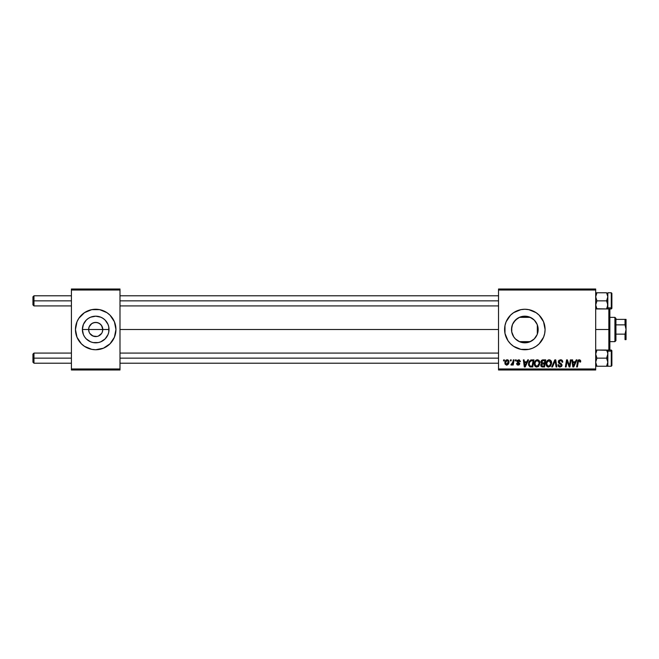 <?xml version="1.0" encoding="UTF-8"?>
<svg xmlns="http://www.w3.org/2000/svg" width="659" height="659" viewBox="0 0 659 659"><rect width="100%" height="100%" fill="white"/><g stroke="black" fill="none" stroke-linecap="round" stroke-linejoin="round"><path stroke-width="0.99" d="M89.154 332.21L88.619 329.5A7.084 7.084 0 0 0 95.703 336.584A7.084 7.084 0 0 0 102.788 329.5L109.023 329.5A13.32 13.32 0 0 1 95.703 342.82A13.32 13.32 0 0 1 82.383 329.5L102.788 329.5A7.084 7.084 0 0 1 95.703 336.584A7.084 7.084 0 0 1 88.619 329.5L89.154 326.79L91.766 323.61L94.319 322.548L97.087 322.548L99.641 323.61L101.593 325.562L102.788 329.5L102.244 332.21M94.772 336.527L97.087 336.452L92.993 336.049L89.813 333.438L91.766 335.39L94.698 336.51M97.087 336.452L98.413 336.049L97.087 336.452M110.02 343.809A20.24 20.24 0 0 0 114.402 337.251L115.943 329.5A20.24 20.24 0 0 1 95.703 349.74A20.24 20.24 0 0 1 75.456 329.5A20.24 20.24 0 0 0 76.996 337.243L81.386 343.817A20.24 20.24 0 0 0 84.443 346.321M77.004 337.251A20.24 20.24 0 0 0 81.378 343.809M81.386 343.817L84.459 346.329A20.24 20.24 0 0 0 95.687 349.74M84.459 346.329L91.749 349.352L95.703 349.74A20.24 20.24 0 0 0 106.939 346.337M106.956 346.321A20.24 20.24 0 0 0 110.012 343.817L114.402 337.243M537.826 332.466L538.156 329.5A13.32 13.32 0 0 1 524.836 342.82A13.32 13.32 0 0 1 511.516 329.5L511.771 332.062M534.441 338.726L536.278 336.329M537.95 327.136L537.901 332.095L537.143 334.599L534.26 338.915L529.935 341.807L527.439 342.565L522.892 342.68L527.768 342.491L531.088 341.263M517.537 340.637L519.679 341.782M512.471 334.451L511.746 331.93L513.723 336.831M513.6 336.65L514.209 337.523M539.153 343.809A20.24 20.24 0 0 0 545.084 329.5A20.24 20.24 0 0 1 524.836 349.74A20.24 20.24 0 0 1 504.596 329.5A20.24 20.24 0 0 0 510.519 343.809M510.527 343.817L513.592 346.329A20.24 20.24 0 0 0 520.882 349.352L528.79 349.352A20.24 20.24 0 0 0 532.579 348.199L536.088 346.329A20.24 20.24 0 0 0 539.144 343.817L543.543 337.243L544.688 333.446L545.084 329.5L543.543 321.757L539.153 315.183L536.088 312.671L528.79 309.648L524.836 309.26L520.89 309.648L513.592 312.671L510.527 315.183L506.137 321.757L504.983 325.554L504.983 333.446L508.007 340.744L510.527 343.817A20.24 20.24 0 0 0 513.583 346.321M513.592 346.329L520.89 349.352A20.24 20.24 0 0 0 524.828 349.74M524.852 349.74A20.24 20.24 0 0 0 528.773 349.352M528.79 349.352L532.587 348.199A20.24 20.24 0 0 0 536.072 346.337M119.996 329.5L498.525 329.5L119.996 329.5M101.593 333.438L98.413 336.049M511.763 332.029L511.771 326.905L512.529 324.401L515.42 320.085L519.745 317.193L524.836 316.18L529.935 317.193L534.26 320.085L537.143 324.401L537.901 326.905L538.016 331.444M537.332 324.871L537.324 334.129M513.435 336.387L512.784 335.167M519.119 341.527L517.916 340.884M516.936 340.225L516.475 339.863M521.697 342.441L520.536 342.103M532.159 340.629L527.768 342.491L524.992 342.82M535.701 337.202L534.836 338.298M536.978 334.978L536.706 335.555M498.525 369.987L595.687 369.987L595.687 368.974L498.525 368.974L498.525 290.026L595.687 290.026L595.687 368.974L595.687 289.013L498.525 289.013L595.687 289.013L595.687 290.026L498.525 290.026L498.525 289.013L498.525 368.974L595.687 368.974L595.687 369.987L498.525 369.987L498.525 368.974L498.525 369.987M515.453 359.863L515.28 360.877L516.038 360.877L516.186 359.863L515.453 359.863L516.186 359.863L515.453 359.863L515.28 360.877L516.038 360.877L516.186 359.863L516.038 360.877L515.28 360.877L515.453 359.863M510.486 359.863L510.313 360.877L511.071 360.877L511.219 359.863L510.486 359.863L511.219 359.863L510.486 359.863L510.313 360.877L511.071 360.877L511.219 359.863L511.071 360.877L510.313 360.877L510.486 359.863M537.406 359.773L535.512 360.621L534.358 363.175L534.877 366.017L536.624 367.038L538.667 366.198L539.787 363.669L539.317 360.877L537.406 359.773C535.33 360.267 534.301 361.634 534.317 363.883C534.268 365.679 535.083 366.733 536.764 367.038L538.864 365.967L539.836 362.837C539.845 361.091 539.037 360.069 537.406 359.773M527.727 359.863L526.854 361.799L524.342 361.799L524.103 359.863L523.361 359.863L524.333 366.948L525.231 366.948L528.526 359.863L527.727 359.863L528.526 359.863L527.727 359.863L526.854 361.799L524.342 361.799L524.103 359.863L523.361 359.863L524.333 366.948L525.231 366.948L528.526 359.863L525.231 366.948L524.333 366.948L523.361 359.863L524.103 359.863M542.884 359.863L541.418 360.539L540.858 361.857L541.731 363.496L540.981 364.213L540.808 365.729L542.464 366.948L544.523 366.948L545.726 359.863L542.884 359.863L545.726 359.863L542.884 359.863L540.85 362.071L541.731 363.496L540.759 365.226L541.731 366.832L544.523 366.948L545.726 359.863L544.523 366.948L542.711 366.948M552.506 366.948L551.707 366.948L554.804 359.863L551.707 366.948L552.506 366.948L555.158 360.877L556.081 366.948L556.83 366.948L555.743 359.863L554.804 359.863L555.743 359.863L554.804 359.863L551.707 366.948L552.506 366.948L555.158 360.877L556.081 366.948L556.83 366.948L555.743 359.863L556.83 366.948L556.081 366.948M580.686 361.338L579.838 359.863L577.992 360.399L576.625 366.948L577.375 366.948L578.511 360.959L579.508 360.662L579.887 362.071L580.653 361.816L579.236 359.773L577.506 361.758L576.625 366.948L577.375 366.948L578.223 361.931L579.195 360.597L579.887 362.071L580.62 361.98L580.686 361.338M569.392 365.869L570.373 359.863L569.392 365.869L567.35 359.863L566.567 359.863L565.373 366.948L566.122 366.948L567.102 360.934L569.129 366.948L569.911 366.948L571.122 359.863L570.373 359.863L571.122 359.863L570.373 359.863L569.392 365.869L567.35 359.863L566.567 359.863L565.373 366.948L566.122 366.948L567.102 360.934L569.129 366.948L569.911 366.948L571.122 359.863L569.911 366.948L569.129 366.948M536.088 346.329L539.153 343.817M576.213 359.863L575.348 361.799L572.828 361.799L572.589 359.863L571.855 359.863L572.819 366.948L573.725 366.948L577.012 359.863L576.213 359.863L577.012 359.863L576.213 359.863L575.348 361.799L572.828 361.799L572.589 359.863L571.855 359.863L572.819 366.948L573.725 366.948L577.012 359.863L573.725 366.948L572.819 366.948L571.855 359.863L572.589 359.863M562.745 362.17L562.012 362.252L562.745 362.17C562.77 360.654 562.036 359.847 560.554 359.773L558.98 360.333L558.346 362.178L558.906 363.323L561.122 364.699L561.13 365.737L559.532 366.132L558.7 364.757L557.959 364.831L558.544 366.478L560.026 367.038L561.583 366.412L561.995 364.929L561.526 363.908L559.26 362.409L559.186 361.28L560.883 360.63L561.773 361.132L562.012 362.252L562.745 362.17L562.242 360.415L560.784 359.781M549.178 359.773L547.283 360.621L546.138 363.175L546.649 366.017L548.403 367.038L550.438 366.198L551.567 363.669L551.097 360.877L549.186 359.773C547.11 360.267 546.08 361.634 546.097 363.883C546.047 365.679 546.863 366.733 548.543 367.038L550.644 365.967L551.616 362.837C551.624 361.091 550.809 360.069 549.178 359.773M520.421 361.519L519.358 359.872L517.241 360.374L517.134 361.997L519.028 363.9L518.172 364.46L517.29 363.455L516.59 363.867L518.073 365.102L519.333 364.715L519.77 363.513L517.817 361.651L517.735 360.868L518.897 360.44L519.687 361.7L520.421 361.519L518.666 359.773L516.928 361.264L518.971 363.34L518.271 364.46L517.29 363.455L516.557 363.546L518.238 365.111L519.778 363.644L517.661 361.206L518.633 360.415L519.687 361.7L520.421 361.61L519.679 361.47M530.569 360.086L531.846 359.863L529.342 361.173L528.642 362.845L528.683 365.333L529.877 366.783L532.752 366.948L533.947 359.863L530.709 360.036L528.518 364.048L530.083 366.857L532.752 366.948L533.947 359.863L532.752 366.948L529.877 366.783M507.166 359.773L505.675 360.498L504.901 362.409L505.074 364.089L506.4 365.102L508.122 364.378L508.896 362.384L508.493 360.399L507.166 359.773C505.593 360.168 504.827 361.231 504.868 362.952L506.59 365.111C508.213 364.715 508.987 363.62 508.921 361.824L506.845 359.798M513.32 359.863L512.587 363.315L510.947 364.921L511.854 364.971L512.636 363.949L512.455 365.02L513.196 365.02L514.069 359.863L513.32 359.863L514.069 359.863L513.32 359.863L512.949 361.923L510.947 364.921L512.636 363.949L512.455 365.02L513.196 365.02L514.069 359.863L513.196 365.02L512.455 365.02M503.674 359.863L503.509 360.877L504.259 360.877L504.415 359.863L503.674 359.863L504.415 359.863L503.674 359.863L503.509 360.877L504.259 360.877L504.415 359.863L504.259 360.877L503.509 360.877L503.674 359.863M536.69 323.429L536.978 324.014M536.269 322.663L534.836 320.702M533.04 319.005L534.078 319.903M522.488 316.386L527.735 316.501L532.159 318.371M529.968 317.21L531.08 317.737M520.108 317.045L521.706 316.551M517.916 318.124L519.119 317.473M515.931 319.59L516.944 318.775M514.209 321.468L515.107 320.406M512.784 323.824L513.608 322.342M524.836 342.82L519.745 341.807L515.42 338.915L513.765 336.897L511.771 332.095L511.516 329.5L512.471 324.549M537.909 326.938L538.156 329.5L537.587 329.5L538.156 329.5A13.32 13.32 0 0 0 524.836 316.18A13.32 13.32 0 0 0 511.516 329.5L511.763 326.963M538.016 327.556L537.826 326.534M102.788 329.5L88.619 329.5A7.084 7.084 0 0 1 95.703 322.416A7.084 7.084 0 0 1 102.788 329.5A7.084 7.084 0 0 0 95.703 322.416A7.084 7.084 0 0 0 88.619 329.5L82.383 329.5L83.396 324.401L86.28 320.085L88.298 318.429L90.604 317.193L95.703 316.18L100.802 317.193L103.101 318.429L105.119 320.085L108.01 324.401L108.768 326.905L108.768 332.095L108.01 334.599L105.119 338.915L100.802 341.807L98.298 342.565L93.1 342.565L90.604 341.807L86.28 338.915L84.624 336.897L83.396 334.599L82.383 329.5A13.32 13.32 0 0 1 95.703 316.18A13.32 13.32 0 0 1 109.023 329.5L102.788 329.5M71.411 369.987L119.996 369.987L119.996 368.974L71.411 368.974L71.411 290.026L119.996 290.026L119.996 368.974L119.996 289.013L71.411 289.013L119.996 289.013L119.996 290.026L71.411 290.026L71.411 289.013L71.411 368.974L119.996 368.974L119.996 369.987L71.411 369.987L71.411 368.974L71.411 369.987M75.456 329.5A20.24 20.24 0 0 1 95.703 309.26A20.24 20.24 0 0 1 115.943 329.5L114.402 321.757L110.012 315.183L106.947 312.671L99.649 309.648L91.749 309.648L84.459 312.671L78.874 318.256L76.996 321.757L75.456 329.5L76.996 337.243L75.851 333.446M95.703 349.74L103.447 348.199L110.012 343.817M510.519 315.191A20.24 20.24 0 0 0 504.596 329.5A20.24 20.24 0 0 1 524.836 309.26A20.24 20.24 0 0 1 545.084 329.5A20.24 20.24 0 0 0 539.153 315.191M539.144 315.183A20.24 20.24 0 0 0 536.096 312.671M536.072 312.663A20.24 20.24 0 0 0 528.798 309.648M528.773 309.648A20.24 20.24 0 0 0 524.852 309.26M524.828 309.26A20.24 20.24 0 0 0 513.6 312.663M513.583 312.679A20.24 20.24 0 0 0 510.536 315.175M520.89 309.648L517.093 310.801M517.093 348.199L520.89 349.352M517.406 318.445L513.723 322.169M525.322 316.188L519.803 317.168M519.687 317.218L518.386 317.844M522.867 316.328L522.29 316.427M534.713 320.562L532.085 318.322M537.587 333.347L537.587 325.653L536.69 323.421M115.943 329.5A20.24 20.24 0 0 0 110.02 315.191M110.012 315.183A20.24 20.24 0 0 0 106.956 312.679M106.939 312.663A20.24 20.24 0 0 0 95.712 309.26M95.687 309.26A20.24 20.24 0 0 0 84.467 312.663M84.443 312.679A20.24 20.24 0 0 0 81.395 315.183M81.378 315.191A20.24 20.24 0 0 0 77.004 321.749M115.556 325.554L114.402 321.757M89.813 325.562L89.154 326.79M102.244 326.79L100.712 324.492L98.413 322.951L95.703 322.416L92.993 322.951M567.572 362.607L567.102 360.934M566.839 362.796L566.122 366.948L565.373 366.948L566.567 359.863L567.35 359.863L568.824 363.933M573.19 364.411L572.935 362.623L574.945 362.623L573.371 366.173L573.964 364.724L573.371 366.173L572.935 362.623L574.945 362.623L573.964 364.724M580.653 361.816L579.887 362.071L579.912 361.14L579.08 360.605M579.912 361.915L579.195 360.597L578.223 361.931L577.375 366.948L576.625 366.948L577.539 361.577M579.887 362.071L579.953 361.453L579.887 362.071M578.322 361.453L578.223 361.931M578.536 359.929L579.055 359.781M580.488 360.415L580.67 361.033M561.007 359.798L561.526 359.929M561.715 361.058L560.504 360.597L561.822 361.214L562.012 362.252M560.694 360.605L560.249 360.613M559.367 362.516L560.29 363.101L559.071 361.659L560.504 360.597M560.29 363.101L562.012 365.16L560.026 367.038L559.211 366.906M561.979 365.539L561.707 366.256M557.959 364.987L560.026 367.038M558.791 366.692L558.288 366.157M558.7 364.757L557.959 364.831L558.717 365.185M559.788 366.19L558.692 364.921M559.087 365.869L559.532 366.132M561.229 365.531L560.274 366.198M561.27 365.317L560.381 364.18M559.73 363.834L560.998 364.575L558.33 361.857L560.554 359.773M558.412 361.231L558.684 360.671M558.692 360.654L559.096 360.234M554.557 362.318L555.01 361.239M554.73 361.923L554.936 361.42M551.286 361.239L551.583 362.285M548.247 367.022L547.687 366.882M546.657 366.025L546.385 365.523M546.212 364.987L546.097 364.163M547.291 360.613L548.477 359.88M548.502 359.872L549.005 359.781M550.842 363.496L549.276 366.058M548.782 366.198L550.067 365.424L548.362 366.198L546.879 364.592M547.489 365.778L546.83 363.966C546.789 362.195 547.555 361.074 549.128 360.597L548.601 360.695M547.505 361.593L547.127 362.318L549.128 360.597L550.833 363.504M550.669 364.303L550.454 364.839M550.562 361.486L550.875 362.804M540.973 366.19L540.8 365.72M541.418 360.531L542.464 359.905M540.808 365.729L540.981 366.198M541.591 364.658L542.028 364.114L541.673 365.811L541.714 364.411M542.176 364.048L542.785 363.925M542.662 366.124L543.922 366.124L544.293 363.908L541.896 364.205L544.293 363.908L543.922 366.124L542.662 366.124L541.492 365.193M542.876 363.084L544.433 363.084L544.836 360.695L543.461 360.695L544.836 360.695L544.433 363.084L541.649 362.516L542.736 360.728M541.607 361.807L541.986 361.083M541.896 364.205L542.472 363.966M519.687 361.585L518.287 360.457M519.317 360.654L518.633 360.415L517.661 361.206L518.526 362.145L517.677 361.033M517.595 365.02L516.986 364.666M516.557 363.546L517.29 363.455L517.43 364.023M517.29 363.455L518.526 364.427M517.875 364.402L518.971 363.34L517.208 362.104M518.411 364.452L518.971 363.34L517.809 362.574M519.028 363.9L518.361 362.878L518.971 363.34M516.928 361.264L517.299 362.203L516.928 361.264L518.666 359.773M518.056 361.865L518.518 362.145M524.696 364.411L524.44 362.623L526.45 362.623L524.885 366.173L525.47 364.724L524.885 366.173L524.44 362.623L526.45 362.623L525.47 364.724M530.759 366.948L530.19 366.882M530.981 366.948L530.083 366.857L530.981 366.948M528.592 364.905L528.534 364.476M528.617 362.977L528.732 362.491M528.806 362.261L529.037 361.7L528.806 362.261M529.037 361.7L529.506 360.934M531.846 359.863L530.849 359.987M530.141 366L531.072 366.124L529.902 365.869L529.251 364.089C529.21 362.005 530.165 360.877 532.118 360.695L533.065 360.695L532.143 366.124L530.841 366.116M529.902 365.869L529.342 364.929M529.737 361.98L531.566 360.72M531.484 360.728L531.039 360.811M530.33 361.198L529.803 361.857M529.301 363.364L529.729 361.989M529.457 362.664L529.334 363.183M539.515 361.239L539.696 361.75M539.705 361.758L539.803 362.285M536.467 367.022L535.907 366.882M534.877 366.025L534.606 365.531M534.433 365.004L534.342 364.452M534.729 361.816L535.067 361.181M535.512 360.613L536.047 360.185M536.723 359.872L537.225 359.781M537.942 366.758L538.444 366.412M539.062 363.496L537.497 366.058M537.003 366.198L538.288 365.424L536.591 366.198L535.108 364.592M535.709 365.778L535.05 363.966C535.009 362.195 535.775 361.074 537.349 360.597L539.078 362.409L539.062 363.504M538.889 364.303L538.494 365.144M535.726 361.593L536.821 360.695M507.545 359.806L508.081 360.02M508.27 360.168L508.723 360.786M508.69 360.72L508.896 361.445M508.641 363.463L508.402 363.974M507.142 365.037L506.73 365.102M504.909 362.343L504.992 361.873M505.684 360.489L506.145 360.086M506.433 360.728L507.414 360.448L508.188 361.906L506.623 364.46L505.618 362.755L506.944 360.44M505.766 361.923L506.17 361.033M507.998 363.117L507.512 364.032M507.372 364.163L506.722 364.46M505.955 364.147L505.618 362.755M510.947 364.921L511.442 365.111L510.947 364.921L511.236 364.114L511.771 364.254M512.43 363.636L512.743 362.829M512.801 362.639L512.949 361.923M573.371 366.173L573.346 365.729M548.568 366.215L547.802 366.017M524.885 366.173L524.852 365.729M532.118 360.695L533.065 360.695L532.143 366.124L531.072 366.124M536.788 366.215L536.031 366.017M33.963 300.858L33.963 295.8L33.963 300.858L71.411 300.858L33.963 300.858L33.963 305.916L33.963 300.858L32.95 300.858L33.963 300.858M32.95 296.805L32.95 304.903L32.95 296.805L33.963 295.8L71.411 295.8M119.996 300.858L498.525 300.858L119.996 300.858M33.963 358.142L32.95 358.142L32.95 362.195L32.95 354.097L32.95 358.142L33.963 358.142L33.963 363.2L33.963 358.142L71.411 358.142L33.963 358.142L33.963 353.084L33.963 358.142M498.525 358.142L119.996 358.142L498.525 358.142M596.815 308.733L606.577 308.956L595.687 308.956L596.939 308.956L595.687 307.868L596.939 308.956L595.687 304.903L596.939 300.858L606.577 300.858L607.829 304.903L606.577 308.956L607.483 306.987L606.577 308.956L607.829 308.956L607.829 307.868L611.272 307.868A0.61 0.527 0 0 0 611.881 307.341L611.881 293.444M611.272 292.843L611.272 307.868L611.272 292.761L611.881 293.37L611.881 308.33L611.272 308.956L611.272 307.868L607.829 307.868L607.829 296.805L607.483 306.987M607.524 294.853L606.577 292.761L595.777 292.761L596.939 292.761L596.041 294.721L596.939 292.761L606.577 292.761L607.829 296.805L606.577 300.858L596.939 300.858L595.687 296.805L596.939 292.761L595.687 296.805L596.939 300.858L595.777 303.857L595.777 305.974L596.939 308.956M607.483 294.713L606.577 292.761L607.829 296.805L607.829 292.761L611.272 292.761M606.972 308.214L606.577 308.956L607.829 308.956L607.829 292.761M607.829 304.442L607.829 305.784M611.881 295.224L611.881 293.766M611.881 307.341A0.61 0.527 180 0 1 611.272 307.868M607.829 296.805L606.577 300.858L607.829 304.903M595.777 366.239L606.577 366.239L607.483 364.279L606.577 366.239L607.829 366.239L607.829 362.195L606.577 366.239L596.041 366.239M607.738 353.026L607.829 351.132L606.577 350.044L607.738 353.026L607.829 362.195L607.829 354.097L606.577 358.142L596.939 358.142L595.687 354.097L596.939 350.044L606.577 350.044L607.738 353.035M611.881 365.556L611.881 351.659A0.61 0.527 180 0 0 611.272 351.132L611.272 366.157M596 364.147L596.939 366.239L595.687 362.195L596.939 358.142L606.577 358.142L607.738 361.14L607.738 366.239L611.272 366.239L611.272 351.132L607.829 351.132L607.483 350.044L611.272 350.044L611.881 350.654M595.777 350.044L596.939 350.044L595.777 353.035M606.708 350.267L596.939 350.044L596.543 350.786M607.829 366.239L606.577 366.239L607.738 363.257M607.829 354.097L606.577 358.142L607.829 362.195L607.829 351.132L611.272 351.132L611.272 350.044M607.829 353.216L607.829 354.558M607.829 350.473L607.829 350.044M611.881 350.72L611.881 365.613L611.272 366.239M611.881 365.234L611.881 363.776M611.272 351.132A0.61 0.527 0 0 1 611.881 351.659M606.577 350.044L607.829 351.132M607.829 362.195L607.738 363.241M595.777 363.249L596.939 366.239L595.687 362.195L596.939 358.142L595.687 354.097L596.939 350.044L596.041 350.044M608.842 329.5L609.855 329.5L609.855 308.956L609.855 350.044L609.855 329.5L608.842 329.5L608.842 308.956L608.842 329.5L595.687 329.5L608.842 329.5L608.842 350.044L608.842 329.5M614.913 317.358L615.926 318.363L615.926 319.376L615.926 318.363L614.913 317.358L609.855 317.358L614.913 317.358L614.913 341.642L609.855 341.642L614.913 341.642L614.913 317.358M615.926 340.637L614.913 341.642L615.926 340.637L615.926 339.624L615.926 340.637M519.374 317.358L530.306 317.358L519.374 317.358M530.306 341.642L519.374 341.642L530.306 341.642M626.05 339.624L626.05 319.376L626.05 329.5L625.037 324.862L625.037 319.376L625.778 319.376L625.037 319.376L625.037 324.862L615.926 324.862L615.926 334.138L615.926 319.376L615.926 324.862L625.037 324.862L626.05 329.5L625.037 334.138L615.926 334.138L615.926 339.624L615.926 334.138L625.037 334.138L625.037 339.624L626.05 339.624L625.037 339.624L625.037 334.138L626.05 329.5L625.976 339.624M625.037 339.624L625.778 339.624M625.037 319.376L615.926 319.376L625.037 319.376M119.996 295.8L498.525 295.8M32.95 304.903L33.963 305.916L71.411 305.916M119.996 305.916L498.525 305.916M71.411 363.2L33.963 363.2L32.95 362.195M498.525 363.2L119.996 363.2M498.525 353.084L119.996 353.084M71.411 353.084L33.963 353.084L32.95 354.097M607.829 308.956L611.272 308.956"/></g></svg>
